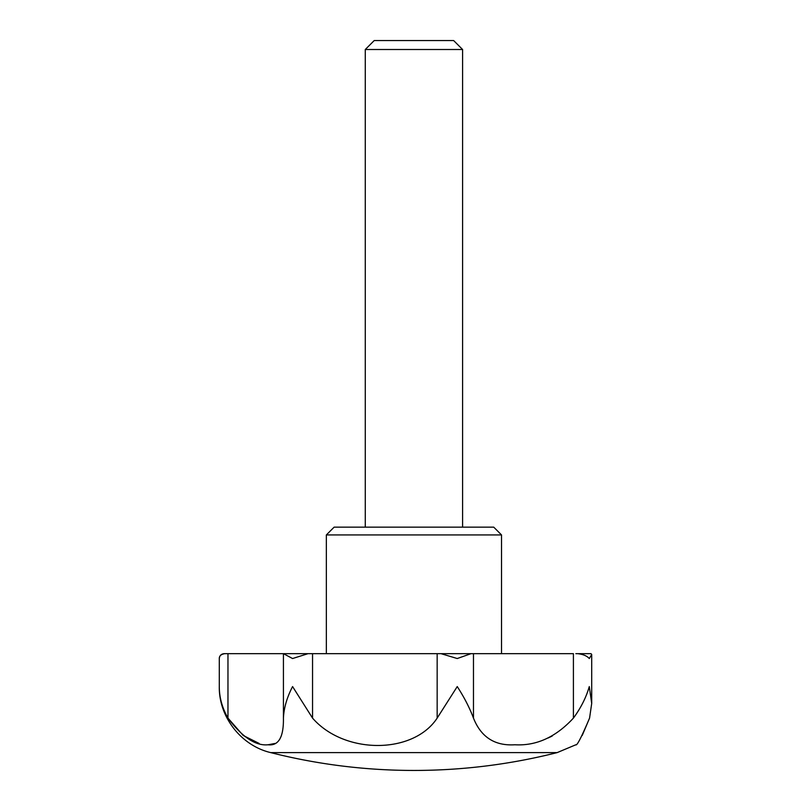 <?xml version="1.0" encoding="UTF-8"?>
<svg xmlns="http://www.w3.org/2000/svg" width="811" height="811" viewBox="0 0 811 811"><rect width="100%" height="100%" fill="white"/><g stroke="black" fill="none" stroke-linecap="round" stroke-linejoin="round"><path stroke-width="1.22" d="M270.712 752.608A583.92 583.92 0 0 0 557.157 752.608L270.712 752.608C241.151 745.664 218.777 716.934 219.294 686.572C219.264 697.298 222.153 707.81 227.962 718.11L243.219 735.486L259.165 743.454M268.056 744.772L274.98 743.464M279.805 739.135L281.245 736.033M548.124 737.99L552.21 736.043M589.567 718.11C581.507 737.118 576.935 746.008 575.84 744.772C576.915 746.039 581.487 737.158 589.567 718.11L591.706 703.431L589.567 718.11L582.207 735.476M224.789 653.666C221.079 654.284 219.244 655.906 219.294 658.532C219.578 655.572 221.2 653.95 224.16 653.666L227.962 653.666L227.962 718.11C242.225 737.158 255.597 746.039 268.056 744.772C278.599 746.008 283.728 737.118 283.424 718.11C283.911 707.902 286.962 697.379 292.578 686.572L312.549 718.11C344.351 754.656 413.235 754.544 437.159 718.11L457.242 686.572C464.196 697.298 469.61 707.81 473.472 718.11C481.035 737.158 494.842 746.039 514.894 744.772C536.345 746.008 555.849 737.118 573.407 718.11C580.889 707.902 586.191 697.379 589.293 686.572L591.706 703.431L591.706 654.518L589.293 658.532C586.951 655.906 583.079 654.284 577.665 653.666L575.84 653.666M312.549 718.11L312.549 653.666L308.038 653.666L292.578 658.532L283.424 653.666L289.973 653.666L227.962 653.666M437.159 718.11L437.159 653.666L473.472 653.666L471.029 653.666L457.242 658.532L441.012 653.666L312.549 653.666M501.522 534.936L326.346 534.936L334.132 527.15L493.737 527.15L501.522 534.936L501.522 653.666M326.346 534.936L326.346 653.666M462.594 49.501L453.643 40.55L374.226 40.55L365.274 49.501L462.594 49.501L462.594 527.15M365.274 49.501L365.274 527.15M441.012 653.666L471.029 653.666M473.472 718.11L473.472 653.666L573.407 653.666L573.407 718.11M577.665 653.666L591.026 653.666L591.706 654.518M283.962 653.666L308.038 653.666M283.424 718.11L283.424 653.666M557.157 752.608L575.84 744.772M219.294 658.532L219.294 686.572"/></g></svg>
